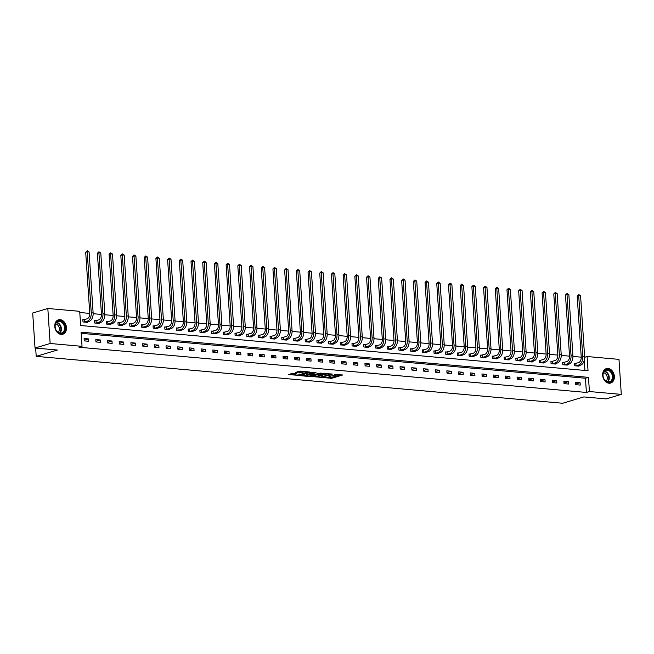 <?xml version="1.0" encoding="UTF-8"?>
<svg xmlns="http://www.w3.org/2000/svg" width="654" height="654" viewBox="0 0 654 654"><rect width="100%" height="100%" fill="white"/><g stroke="black" fill="none" stroke-linecap="round" stroke-linejoin="round"><path stroke-width="0.98" d="M322.545 377.546L331.799 378.306L342.696 374.971L334.701 374.505A3.033 0.572 176.2 0 1 335.829 374.873A3.033 0.572 176.2 0 1 335.159 375.282L334.268 375.551A3.033 0.572 176.2 0 1 330.008 375.911L328.071 375.895L329.183 376.156A3.033 0.572 176.2 0 1 330.303 376.524A3.033 0.572 176.2 0 1 329.632 376.933L328.741 377.203A3.033 0.572 176.2 0 1 324.49 377.562L322.545 377.546M60.119 319.651A7.529 5.698 -106.7 0 1 66.324 326.469A7.529 5.698 -106.7 0 1 62.776 334.243A7.529 5.698 -106.7 0 1 61.1 334.407A7.529 5.698 -106.7 0 1 54.895 327.589A7.529 5.698 -106.7 0 1 58.451 319.814A7.529 5.698 -106.7 0 1 60.119 319.651M608.024 368.455A7.529 5.698 -106.7 0 1 614.229 375.273A7.529 5.698 -106.7 0 1 610.673 383.056A7.529 5.698 -106.7 0 1 608.997 383.219A7.529 5.698 -106.7 0 1 602.792 376.402A7.529 5.698 -106.7 0 1 606.348 368.627A7.529 5.698 -106.7 0 1 608.024 368.455M292.796 373.434L288.259 374.57L298.625 375.347L309.522 372.02L300.48 371.129L295.322 372.453L299.393 372.903L302.516 372.249A2.534 0.482 176.2 0 1 305.32 371.922A2.534 0.482 176.2 0 1 307.02 372.257A2.534 0.482 176.2 0 1 306.456 372.6L299.426 374.709A2.534 0.482 176.2 0 1 296.63 375.044A2.534 0.482 176.2 0 1 294.921 374.701A2.534 0.482 176.2 0 1 295.485 374.358L296.515 373.761L292.796 373.434M621.3 394.378L606.176 398.907L583.826 396.921L562.653 403.256L36.207 356.356L57.38 350.021L35.022 348.026L50.145 343.497L47.824 308.492L79.706 311.329L80.646 325.52L588.036 370.72L587.096 356.528L618.978 359.373L621.3 394.378L589.418 391.542L588.477 377.35L81.088 332.142L82.028 346.334L50.145 343.497M82.028 346.334L79.003 347.241L586.393 392.441L589.418 391.542M311.369 376.483L321.531 377.391L332.42 374.063L322.054 373.287L311.369 376.483M308.745 376.483L299.704 375.592L310.601 372.265L316.005 372.6L311.255 374.153L314.067 374.489L321.089 373.025L310.078 376.369L308.745 376.483L308.721 376.042M35.659 348.083L36.207 356.356M586.393 392.441L585.453 378.249L81.161 333.327M580.082 382.713L575.577 382.312L575.741 384.675L580.237 385.075L580.082 382.713L575.692 384.029M568.375 381.666L563.879 381.266L564.034 383.636L568.539 384.037L568.375 381.666L563.993 382.982M556.677 380.628L552.172 380.227L552.336 382.59L556.832 382.991L556.677 380.628L552.287 381.944M544.978 379.582L540.474 379.181L540.629 381.552L545.134 381.952L544.978 379.582L540.588 380.898M533.272 378.543L528.775 378.143L528.931 380.505L533.427 380.906L533.272 378.543L528.89 379.86M521.573 377.497L517.069 377.096L517.224 379.467L521.729 379.868L521.573 377.497L517.183 378.813M509.867 376.459L505.37 376.058L505.526 378.421L510.022 378.821L509.867 376.459L505.485 377.775M498.168 375.412L493.664 375.012L493.819 377.383L498.323 377.783L498.168 375.412L493.778 376.729M486.462 374.374L481.965 373.974L482.121 376.336L486.625 376.737L486.462 374.374L482.08 375.682M474.763 373.328L470.259 372.927L470.422 375.29L474.918 375.698L474.763 373.328L470.373 374.644M463.057 372.289L458.56 371.889L458.716 374.252L463.22 374.652L463.057 372.289L458.675 373.598M451.358 371.243L446.854 370.843L447.017 373.205L451.513 373.606L451.358 371.243L446.968 372.559M439.66 370.205L435.155 369.804L435.311 372.167L439.815 372.567L439.66 370.205L435.27 371.513M427.953 369.158L423.457 368.758L423.612 371.12L428.108 371.521L427.953 369.158L423.563 370.475M416.255 368.12L411.75 367.72L411.906 370.082L416.41 370.483L416.255 368.12L411.865 369.428M404.548 367.074L400.052 366.673L400.207 369.036L404.703 369.436L404.548 367.074L400.166 368.39M392.85 366.036L388.345 365.627L388.501 367.998L393.005 368.398L392.85 366.036L388.46 367.344M381.143 364.989L376.647 364.589L376.802 366.951L381.298 367.352L381.143 364.989L376.761 366.305M369.445 363.943L364.94 363.542L365.096 365.913L369.6 366.314L369.445 363.943L365.055 365.259M357.738 362.905L353.242 362.504L353.397 364.867L357.901 365.267L357.738 362.905L353.356 364.221M346.04 361.858L341.535 361.458L341.699 363.828L346.195 364.229L346.04 361.858L341.65 363.174M334.333 360.82L329.837 360.419L329.992 362.782L334.496 363.183L334.333 360.82L329.951 362.136M322.635 359.774L318.13 359.373L318.294 361.744L322.79 362.144L322.635 359.774L318.245 361.09M310.936 358.735L306.432 358.335L306.587 360.697L311.091 361.098L310.936 358.735L306.546 360.052M299.23 357.689L294.733 357.288L294.889 359.659L299.385 360.06L299.23 357.689L294.84 359.005M287.531 356.651L283.027 356.25L283.182 358.613L287.686 359.013L287.531 356.651L283.141 357.967M275.825 355.604L271.328 355.204L271.484 357.575L275.98 357.975L275.825 355.604L271.443 356.921M264.126 354.566L259.622 354.166L259.777 356.528L264.281 356.929L264.126 354.566L259.736 355.874M252.419 353.52L247.923 353.119L248.079 355.49L252.583 355.89L252.419 353.52L248.038 354.836M240.721 352.481L236.217 352.081L236.38 354.443L240.876 354.844L240.721 352.481L236.331 353.789M229.014 351.435L224.518 351.034L224.674 353.397L229.178 353.806L229.014 351.435L224.633 352.751M217.316 350.397L212.812 349.996L212.975 352.359L217.471 352.759L217.316 350.397L212.926 351.705M205.609 349.35L201.113 348.95L201.268 351.312L205.773 351.713L205.609 349.35L201.228 350.667M193.911 348.312L189.407 347.912L189.57 350.274L194.066 350.675L193.911 348.312L189.521 349.62M182.213 347.266L177.708 346.865L177.863 349.228L182.368 349.628L182.213 347.266L177.823 348.582M170.506 346.228L166.01 345.827L166.165 348.19L170.661 348.59L170.506 346.228L166.124 347.536M158.808 345.181L154.303 344.781L154.458 347.143L158.963 347.544L158.808 345.181L154.418 346.497M147.101 344.143L142.605 343.734L142.76 346.105L147.256 346.506L147.101 344.143L142.719 345.451M135.403 343.097L130.898 342.696L131.053 345.059L135.558 345.459L135.403 343.097L131.013 344.413M123.696 342.05L119.2 341.65L119.355 344.02L123.859 344.421L123.696 342.05L119.314 343.366M111.998 341.012L107.493 340.611L107.657 342.974L112.153 343.375L111.998 341.012L107.608 342.328M100.291 339.966L95.795 339.565L95.95 341.936L100.454 342.336L100.291 339.966L95.909 341.282M88.592 338.927L84.088 338.527L84.252 340.889L88.748 341.29L88.592 338.927L84.203 340.243M581.242 357.182L572.945 356.446M569.536 356.144L561.238 355.4M557.837 355.097L549.54 354.362M546.131 354.059L537.833 353.315M534.432 353.013L526.135 352.277M522.734 351.975L514.428 351.231M511.027 350.928L502.73 350.192M499.329 349.89L491.023 349.146M487.622 348.844L479.325 348.108M475.924 347.805L467.618 347.061M464.217 346.759L455.92 346.023M452.519 345.721L444.221 344.977M440.812 344.674L432.515 343.939M429.114 343.636L420.816 342.892M417.416 342.59L409.11 341.854M405.709 341.543L397.411 340.808M394.01 340.505L385.705 339.769M382.304 339.459L374.006 338.723M370.605 338.42L362.3 337.677M358.899 337.374L350.601 336.638M347.2 336.336L338.903 335.592M335.494 335.289L327.196 334.554M323.795 334.251L315.498 333.507M312.089 333.205L303.791 332.469M300.39 332.167L292.093 331.423M288.692 331.12L280.386 330.384M276.985 330.082L268.688 329.338M265.287 329.036L256.981 328.3M253.58 327.997L245.283 327.253M241.882 326.951L233.576 326.215M230.175 325.913L221.878 325.169M218.477 324.866L210.179 324.131M206.77 323.828L198.473 323.084M195.072 322.782L186.774 322.046M183.365 321.743L175.068 321M171.667 320.697L163.369 319.961M159.968 319.651L151.663 318.915M148.262 318.612L139.964 317.869M136.563 317.566L128.258 316.83M124.857 316.528L116.559 315.784M113.158 315.481L104.853 314.746M101.452 314.443L93.154 313.699M89.753 313.397L79.78 312.514M584.938 370.45L584.267 360.379M575.545 363.493L574.326 363.387L574.482 365.749L578.978 366.158L578.945 365.651M563.838 362.455L562.62 362.349L562.775 364.711L567.28 365.112L567.247 364.613M552.139 361.409L550.921 361.302L551.077 363.665L555.581 364.065L555.54 363.567M540.433 360.37L539.215 360.264L539.378 362.627L543.875 363.027L543.842 362.529M528.734 359.324L527.516 359.218L527.672 361.58L532.176 361.981L532.143 361.482M517.028 358.286L515.81 358.171L515.973 360.542L520.47 360.943L520.437 360.444M505.329 357.239L504.111 357.133L504.267 359.496L508.771 359.896L508.738 359.398M493.623 356.201L492.405 356.087L492.568 358.457L497.065 358.858L497.032 358.359M481.924 355.155L480.706 355.048L480.862 357.411L485.366 357.812L485.333 357.313M470.226 354.116L469.008 354.002L469.163 356.373L473.659 356.773L473.627 356.275M458.519 353.07L457.301 352.964L457.457 355.326L461.961 355.727L461.928 355.228M446.821 352.032L445.603 351.917L445.758 354.288L450.254 354.689L450.222 354.19M435.114 350.985L433.896 350.879L434.052 353.242L438.556 353.642L438.523 353.144M423.416 349.947L422.198 349.833L422.353 352.204L426.858 352.604L426.817 352.097M411.709 348.901L410.491 348.795L410.655 351.157L415.151 351.558L415.118 351.059M400.011 347.863L398.793 347.748L398.948 350.119L403.453 350.519L403.42 350.013M388.304 346.816L387.086 346.71L387.25 349.072L391.746 349.473L391.713 348.974M376.606 345.77L375.388 345.664L375.543 348.034L380.048 348.435L380.015 347.928M364.899 344.732L363.689 344.625L363.845 346.988L368.341 347.388L368.308 346.89M353.201 343.685L351.983 343.579L352.138 345.941L356.643 346.35L356.61 345.843M341.502 342.647L340.284 342.541L340.44 344.903L344.936 345.304L344.903 344.805M329.796 341.601L328.578 341.494L328.733 343.857L333.238 344.257L333.205 343.759M318.097 340.562L316.879 340.456L317.035 342.819L321.531 343.219L321.498 342.721M306.391 339.516L305.173 339.41L305.328 341.772L309.832 342.173L309.8 341.674M294.692 338.478L293.474 338.371L293.63 340.734L298.134 341.135L298.101 340.636M282.986 337.431L281.768 337.325L281.931 339.688L286.427 340.088L286.395 339.589M271.287 336.393L270.069 336.279L270.225 338.649L274.729 339.05L274.696 338.551M259.581 335.347L258.363 335.24L258.526 337.603L263.022 338.004L262.99 337.505M247.882 334.308L246.664 334.194L246.82 336.565L251.324 336.965L251.291 336.467M236.176 333.262L234.966 333.156L235.121 335.518L239.617 335.919L239.585 335.42M224.477 332.224L223.259 332.109L223.415 334.48L227.919 334.881L227.886 334.382M212.779 331.177L211.561 331.071L211.716 333.434L216.212 333.834L216.18 333.336M201.072 330.139L199.854 330.025L200.01 332.396L204.514 332.796L204.481 332.297M189.374 329.093L188.156 328.987L188.311 331.349L192.816 331.75L192.775 331.251M177.667 328.055L176.449 327.94L176.613 330.311L181.109 330.711L181.076 330.205M165.969 327.008L164.751 326.902L164.906 329.264L169.411 329.665L169.378 329.166M154.262 325.962L153.044 325.856L153.208 328.226L157.704 328.627L157.671 328.12M142.564 324.924L141.346 324.817L141.501 327.18L146.005 327.58L145.973 327.082M130.857 323.877L129.639 323.771L129.803 326.142L134.299 326.542L134.266 326.035M119.159 322.839L117.941 322.733L118.096 325.095L122.6 325.496L122.568 324.997M107.46 321.793L106.242 321.686L106.398 324.049L110.894 324.458L110.861 323.951M95.754 320.754L94.536 320.648L94.691 323.011L99.195 323.411L99.163 322.913M84.055 319.708L82.837 319.602L82.993 321.964L87.489 322.365L87.456 321.866M35.022 348.026L32.7 313.021L47.824 308.492M584.643 357.264L587.096 356.528M585.453 378.249L588.477 377.35M328.406 377.293L331.733 377.358L340.595 374.701M313.192 375.936L317.999 376.369M320.215 377.178L330.532 374.292L329.363 374.023A3.033 0.572 176.2 0 0 325.103 374.382L318.694 376.303A3.033 0.572 176.2 0 0 318.024 376.72A3.033 0.572 176.2 0 0 319.152 377.088L320.215 377.178M325.39 373.352A3.033 0.572 176.2 0 0 325.046 373.442L325.103 374.382M318.024 376.72L317.958 375.772A3.033 0.572 176.2 0 1 318.629 375.363L325.046 373.442M306.374 375.331L301.739 374.914M313.904 372.33L311.19 373.205L311.255 374.153M306.963 375.371A2.534 0.482 176.2 0 0 306.399 375.715A2.534 0.482 176.2 0 0 308.108 376.05A2.534 0.482 176.2 0 0 310.903 375.723L313.241 374.734L309.44 374.628L306.963 375.371L306.898 374.423A2.534 0.482 176.2 0 0 306.342 374.767L306.399 375.715M306.898 374.423L311.214 373.614M294.938 373.622A2.534 0.482 176.2 0 0 294.864 373.761L294.921 374.701M297.357 371.783L302.459 371.308L302.516 372.249M306.996 371.881L307.429 371.75M290.294 373.9L294.897 374.309M574.343 363.698L578.52 362.643A4.831 3.025 -84.9 0 0 581.234 357.002L577.18 296.025L578.725 294.529L580.572 295.739L584.619 356.716A7.243 4.537 95.1 0 1 580.556 365.169L577.76 366.044M580.572 295.739L578.692 295.567L582.747 356.553A7.243 4.537 95.1 0 1 578.676 365.006L575.7 365.864M578.725 294.529L578.692 295.567L577.18 296.025M575.822 363.444L575.986 365.815M603.855 378.789A6.515 4.93 -106.7 0 1 605.13 370.229A6.515 4.93 -106.7 0 1 612.201 373.181A6.515 4.93 -106.7 0 1 610.926 381.74A6.515 4.93 -106.7 0 1 603.855 378.789M611.588 373.483A6.033 4.57 73.3 0 0 605.988 370.295A6.033 4.57 73.3 0 0 603.863 378.666A6.033 4.57 73.3 0 0 609.454 381.854A6.033 4.57 73.3 0 0 611.588 373.483M603.495 372.682A4.75 3.597 -106.7 0 1 606.634 375.265A4.75 3.597 -106.7 0 1 606.062 381.233M610.019 383.195A7.48 5.665 73.3 0 0 610.174 383.154A7.48 5.665 73.3 0 0 612.814 372.764A7.48 5.665 73.3 0 0 605.882 368.815A7.48 5.665 73.3 0 0 605.727 368.864L605.882 368.815M59.702 320.787A6.515 4.93 -106.7 0 1 65.187 327.621A6.515 4.93 -106.7 0 1 60.552 333.556A6.515 4.93 -106.7 0 1 55.067 326.722A6.515 4.93 -106.7 0 1 59.702 320.787M60.217 333.18A6.033 4.57 73.3 0 0 61.558 333.049A6.033 4.57 73.3 0 0 64.403 326.812A6.033 4.57 73.3 0 0 59.432 321.351A6.033 4.57 73.3 0 0 58.092 321.482A6.033 4.57 73.3 0 0 55.247 327.711A6.033 4.57 73.3 0 0 60.217 333.18M55.598 323.869A4.75 3.597 -106.7 0 1 59.138 327.466A4.75 3.597 -106.7 0 1 58.157 332.42M62.277 334.341L62.138 334.382A7.48 5.665 73.3 0 0 62.277 334.341A7.48 5.665 73.3 0 0 65.809 326.616A7.48 5.665 73.3 0 0 59.637 319.839A7.48 5.665 73.3 0 0 57.977 320.002A7.48 5.665 73.3 0 0 57.83 320.051L57.977 320.002M562.644 362.659L566.822 361.597A4.831 3.025 -84.9 0 0 569.528 355.964L565.481 294.979L567.018 293.483L568.866 294.692L572.92 355.678A7.243 4.537 95.1 0 1 568.849 364.131L566.062 365.006M568.866 294.692L566.993 294.529L571.04 355.506A7.243 4.537 95.1 0 1 566.977 363.967L563.993 364.818M567.018 293.483L566.993 294.529L565.481 294.979M564.124 362.406L564.279 364.769M550.938 361.613L555.115 360.558A4.831 3.025 -84.9 0 0 557.829 354.918L553.774 293.94L555.32 292.444L557.167 293.654L561.214 354.632A7.243 4.537 95.1 0 1 557.151 363.084L554.363 363.959M557.167 293.654L555.287 293.483L559.342 354.468A7.243 4.537 95.1 0 1 555.271 362.921L552.295 363.779M555.32 292.444L555.287 293.483L553.774 293.94M552.426 361.36L552.581 363.73M539.239 360.575L543.417 359.512A4.831 3.025 -84.9 0 0 546.123 353.879L542.076 292.894L543.613 291.398L545.461 292.608L549.515 353.593A7.243 4.537 95.1 0 1 545.444 362.046L542.656 362.921M545.461 292.608L543.588 292.444L547.635 353.422A7.243 4.537 95.1 0 1 543.572 361.875L540.588 362.733M543.613 291.398L543.588 292.444L542.076 292.894M540.719 360.321L540.874 362.684M527.533 359.528L531.71 358.474A4.831 3.025 -84.9 0 0 534.424 352.833L530.369 291.856L531.915 290.36L533.762 291.57L537.809 352.547A7.243 4.537 95.1 0 1 533.746 361L530.958 361.875M533.762 291.57L531.882 291.398L535.937 352.383A7.243 4.537 95.1 0 1 531.874 360.836L528.89 361.695M531.915 290.36L531.882 291.398L530.369 291.856M529.021 359.275L529.176 361.646M515.834 358.49L520.012 357.427A4.831 3.025 -84.9 0 0 522.718 351.795L518.671 290.809L520.208 289.313L522.056 290.523L526.11 351.509A7.243 4.537 95.1 0 1 522.047 359.962L519.251 360.836M522.056 290.523L520.183 290.36L524.23 351.337A7.243 4.537 95.1 0 1 520.167 359.79L517.191 360.648M520.208 289.313L520.183 290.36L518.671 290.809M517.314 358.237L517.469 360.599M504.128 357.444L508.305 356.389A4.831 3.025 -84.9 0 0 511.019 350.748L506.964 289.771L508.51 288.275L510.357 289.485L514.404 350.462A7.243 4.537 95.1 0 1 510.341 358.915L507.553 359.79M510.357 289.485L508.477 289.313L512.532 350.299A7.243 4.537 95.1 0 1 508.469 358.752L505.485 359.61M508.51 288.275L508.477 289.313L506.964 289.771M505.616 357.19L505.771 359.561M492.429 356.405L496.607 355.343A4.831 3.025 -84.9 0 0 499.313 349.71L495.266 288.725L496.803 287.229L498.65 288.439L502.705 349.424A7.243 4.537 95.1 0 1 498.642 357.877L495.846 358.752M498.65 288.439L496.778 288.275L500.825 349.252A7.243 4.537 95.1 0 1 496.762 357.705L493.786 358.564M496.803 287.229L496.778 288.275L495.266 288.725M493.909 356.152L494.064 358.515M480.731 355.359L484.908 354.304A4.831 3.025 -84.9 0 0 487.614 348.664L483.568 287.686L485.104 286.19L486.952 287.4L490.999 348.378A7.243 4.537 95.1 0 1 486.936 356.831L484.148 357.705M486.952 287.4L485.08 287.229L489.127 348.214A7.243 4.537 95.1 0 1 485.064 356.667L482.08 357.525M485.104 286.19L485.08 287.229L483.568 287.686M482.211 355.106L482.366 357.476M469.024 354.321L473.202 353.258A4.831 3.025 -84.9 0 0 475.916 347.617L471.861 286.64L473.398 285.144L475.254 286.354L479.3 347.339A7.243 4.537 95.1 0 1 475.237 355.792L472.441 356.667M475.254 286.354L473.373 286.19L477.428 347.168A7.243 4.537 95.1 0 1 473.357 355.621L470.381 356.479M473.398 285.144L473.373 286.19L471.861 286.64M470.504 354.067L470.667 356.43M457.326 353.274L461.503 352.212A4.831 3.025 -84.9 0 0 464.209 346.579L460.163 285.602L461.699 284.106L463.547 285.316L467.602 346.293A7.243 4.537 95.1 0 1 463.531 354.746L460.743 355.621M463.547 285.316L461.675 285.144L465.722 346.13A7.243 4.537 95.1 0 1 461.659 354.582L458.675 355.433M461.699 284.106L461.675 285.144L460.163 285.602M458.806 353.021L458.961 355.392M445.619 352.228L449.797 351.173A4.831 3.025 -84.9 0 0 452.511 345.533L448.456 284.555L450.001 283.059L451.849 284.269L455.895 345.247A7.243 4.537 95.1 0 1 451.832 353.708L449.045 354.574M451.849 284.269L449.968 284.106L454.023 345.083A7.243 4.537 95.1 0 1 449.952 353.536L446.976 354.394M450.001 283.059L449.968 284.106L448.456 284.555M447.099 351.983L447.262 354.345M433.921 351.19L438.098 350.127A4.831 3.025 -84.9 0 0 440.804 344.494L436.758 283.517L438.294 282.013L440.142 283.231L444.197 344.208A7.243 4.537 95.1 0 1 440.126 352.661L437.338 353.536M440.142 283.231L438.27 283.059L442.317 344.037A7.243 4.537 95.1 0 1 438.254 352.498L435.27 353.348M438.294 282.013L438.27 283.059L436.758 283.517M435.401 350.936L435.556 353.307M422.214 350.143L426.392 349.089A4.831 3.025 -84.9 0 0 429.106 343.448L425.051 282.471L426.596 280.975L428.444 282.185L432.49 343.162A7.243 4.537 95.1 0 1 428.427 351.623L425.64 352.49M428.444 282.185L426.563 282.021L430.618 342.998A7.243 4.537 95.1 0 1 426.547 351.451L423.571 352.31M426.596 280.975L426.563 282.021L425.051 282.471M423.702 349.898L423.857 352.261M410.516 349.105L414.693 348.042A4.831 3.025 -84.9 0 0 417.399 342.41L413.353 281.433L414.889 279.928L416.737 281.146L420.792 342.124A7.243 4.537 95.1 0 1 416.721 350.577L413.933 351.451M416.737 281.146L414.865 280.975L418.912 341.952A7.243 4.537 95.1 0 1 414.849 350.413L411.865 351.263M414.889 279.928L414.865 280.975L413.353 281.433M411.995 348.852L412.151 351.214M398.809 348.059L402.987 347.004A4.831 3.025 -84.9 0 0 405.701 341.363L401.646 280.386L403.191 278.89L405.039 280.1L409.085 341.077A7.243 4.537 95.1 0 1 405.022 349.538L402.235 350.405M405.039 280.1L403.158 279.937L407.213 340.914A7.243 4.537 95.1 0 1 403.15 349.367L400.166 350.225M403.191 278.89L403.158 279.937L401.646 280.386M400.297 347.814L400.452 350.176M387.111 347.021L391.288 345.958A4.831 3.025 -84.9 0 0 393.994 340.325L389.947 279.34L391.484 277.844L393.332 279.062L397.387 340.039A7.243 4.537 95.1 0 1 393.324 348.492L390.528 349.367M393.332 279.062L391.46 278.89L395.507 339.867A7.243 4.537 95.1 0 1 391.444 348.329L388.468 349.179M391.484 277.844L391.46 278.89L389.947 279.34M388.59 346.767L388.746 349.13M375.404 345.974L379.582 344.92A4.831 3.025 -84.9 0 0 382.296 339.279L378.249 278.302L379.786 276.805L381.634 278.015L385.68 338.993A7.243 4.537 95.1 0 1 381.617 347.454L378.829 348.32M381.634 278.015L379.761 277.852L383.808 338.829A7.243 4.537 95.1 0 1 379.745 347.282L376.761 348.141M379.786 276.805L379.761 277.852L378.249 278.302M376.892 345.729L377.047 348.091M363.706 344.936L367.883 343.873A4.831 3.025 -84.9 0 0 370.597 338.241L366.542 277.255L368.079 275.759L369.927 276.969L373.982 337.954A7.243 4.537 95.1 0 1 369.919 346.407L367.123 347.282M369.927 276.969L368.055 276.805L372.101 337.783A7.243 4.537 95.1 0 1 368.038 346.244L365.063 347.094M368.079 275.759L368.055 276.805L366.542 277.255M365.185 344.683L365.349 347.045M352.007 343.89L356.185 342.835A4.831 3.025 -84.9 0 0 358.891 337.194L354.844 276.217L356.381 274.721L358.228 275.931L362.275 336.908A7.243 4.537 95.1 0 1 358.212 345.369L355.424 346.236M358.228 275.931L356.356 275.767L360.403 336.745A7.243 4.537 95.1 0 1 356.34 345.198L353.356 346.056M356.381 274.721L356.356 275.767L354.844 276.217M353.487 343.636L353.642 346.007M340.301 342.851L344.478 341.789A4.831 3.025 -84.9 0 0 347.192 336.156L343.137 275.171L344.674 273.674L346.53 274.884L350.577 335.87A7.243 4.537 95.1 0 1 346.514 344.323L343.718 345.198M346.53 274.884L344.65 274.721L348.705 335.698A7.243 4.537 95.1 0 1 344.633 344.159L341.658 345.01M344.674 273.674L344.65 274.721L343.137 275.171M341.78 342.598L341.944 344.96M328.602 341.805L332.78 340.75A4.831 3.025 -84.9 0 0 335.486 335.11L331.439 274.132L332.976 272.636L334.823 273.846L338.878 334.823A7.243 4.537 95.1 0 1 334.807 343.276L332.019 344.151M334.823 273.846L332.951 273.674L336.998 334.66A7.243 4.537 95.1 0 1 332.935 343.113L329.951 343.971M332.976 272.636L332.951 273.674L331.439 274.132M330.082 341.552L330.237 343.922M316.896 340.767L321.073 339.704A4.831 3.025 -84.9 0 0 323.787 334.071L319.732 273.086L321.277 271.59L323.125 272.8L327.172 333.785A7.243 4.537 95.1 0 1 323.109 342.238L320.321 343.113M323.125 272.8L321.245 272.636L325.3 333.614A7.243 4.537 95.1 0 1 321.228 342.067L318.253 342.925M321.277 271.59L321.245 272.636L319.732 273.086M318.384 340.513L318.539 342.876M305.197 339.72L309.375 338.666A4.831 3.025 -84.9 0 0 312.081 333.025L308.034 272.048L309.571 270.552L311.418 271.762L315.473 332.739A7.243 4.537 95.1 0 1 311.402 341.192L308.614 342.067M311.418 271.762L309.546 271.59L313.593 332.575A7.243 4.537 95.1 0 1 309.53 341.028L306.546 341.887M309.571 270.552L309.546 271.59L308.034 272.048M306.677 339.467L306.832 341.838M293.491 338.682L297.668 337.619A4.831 3.025 -84.9 0 0 300.382 331.987L296.327 271.001L297.872 269.505L299.72 270.715L303.767 331.701A7.243 4.537 95.1 0 1 299.704 340.154L296.916 341.028M299.72 270.715L297.84 270.552L301.895 331.529A7.243 4.537 95.1 0 1 297.832 339.982L294.848 340.84M297.872 269.505L297.84 270.552L296.327 271.001M294.979 338.429L295.134 340.791M281.792 337.636L285.97 336.581A4.831 3.025 -84.9 0 0 288.676 330.94L284.629 269.963L286.166 268.467L288.013 269.677L292.068 330.654A7.243 4.537 95.1 0 1 287.997 339.107L285.209 339.982M288.013 269.677L286.141 269.505L290.188 330.491A7.243 4.537 95.1 0 1 286.125 338.944L283.149 339.802M286.166 268.467L286.141 269.505L284.629 269.963M283.272 337.382L283.427 339.753M270.086 336.597L274.263 335.535A4.831 3.025 -84.9 0 0 276.977 329.902L272.922 268.917L274.467 267.421L276.315 268.631L280.362 329.616A7.243 4.537 95.1 0 1 276.299 338.069L273.511 338.944M276.315 268.631L274.435 268.467L278.49 329.444A7.243 4.537 95.1 0 1 274.427 337.897L271.443 338.756M274.467 267.421L274.435 268.467L272.922 268.917M271.573 336.344L271.729 338.707M258.387 335.551L262.565 334.496A4.831 3.025 -84.9 0 0 265.271 328.856L261.224 267.878L262.761 266.382L264.608 267.592L268.663 328.57A7.243 4.537 95.1 0 1 264.6 337.023L261.804 337.897M264.608 267.592L262.736 267.421L266.783 328.406A7.243 4.537 95.1 0 1 262.72 336.859L259.744 337.717M262.761 266.382L262.736 267.421L261.224 267.878M259.867 335.298L260.022 337.668M246.689 334.513L250.866 333.45A4.831 3.025 -84.9 0 0 253.572 327.809L249.526 266.832L251.062 265.336L252.91 266.546L256.957 327.531A7.243 4.537 95.1 0 1 252.894 335.984L250.106 336.859M252.91 266.546L251.038 266.382L255.085 327.36A7.243 4.537 95.1 0 1 251.022 335.813L248.038 336.671M251.062 265.336L251.038 266.382L249.526 266.832M248.168 334.259L248.324 336.622M234.982 333.466L239.16 332.404A4.831 3.025 -84.9 0 0 241.874 326.771L237.819 265.794L239.356 264.298L241.203 265.508L245.258 326.485A7.243 4.537 95.1 0 1 241.195 334.938L238.399 335.813M241.203 265.508L239.331 265.336L243.386 326.321A7.243 4.537 95.1 0 1 239.315 334.774L236.339 335.633M239.356 264.298L239.331 265.336L237.819 265.794M236.462 333.213L236.625 335.584M223.284 332.42L227.461 331.365A4.831 3.025 -84.9 0 0 230.167 325.725L226.121 264.747L227.657 263.251L229.505 264.461L233.552 325.439A7.243 4.537 95.1 0 1 229.489 333.9L226.701 334.766M229.505 264.461L227.633 264.298L231.679 325.275A7.243 4.537 95.1 0 1 227.617 333.728L224.633 334.586M227.657 263.251L227.633 264.298L226.121 264.747M224.763 332.175L224.919 334.537M211.577 331.382L215.755 330.319A4.831 3.025 -84.9 0 0 218.469 324.686L214.414 263.709L215.959 262.205L217.807 263.423L221.853 324.4A7.243 4.537 95.1 0 1 217.79 332.853L214.994 333.728M217.807 263.423L215.926 263.251L219.981 324.237A7.243 4.537 95.1 0 1 215.91 332.69L212.934 333.54M215.959 262.205L215.926 263.251L214.414 263.709M213.057 331.128L213.22 333.499M199.879 330.335L204.056 329.281A4.831 3.025 -84.9 0 0 206.762 323.64L202.715 262.663L204.252 261.167L206.1 262.377L210.155 323.354A7.243 4.537 95.1 0 1 206.084 331.815L203.296 332.682M206.1 262.377L204.228 262.213L208.274 323.19A7.243 4.537 95.1 0 1 204.212 331.643L201.228 332.502M204.252 261.167L204.228 262.213L202.715 262.663M201.358 330.09L201.514 332.453M188.172 329.297L192.35 328.234A4.831 3.025 -84.9 0 0 195.064 322.602L191.009 261.625L192.554 260.12L194.401 261.338L198.448 322.316A7.243 4.537 95.1 0 1 194.385 330.769L191.597 331.643M194.401 261.338L192.521 261.167L196.576 322.144A7.243 4.537 95.1 0 1 192.505 330.605L189.529 331.455M192.554 260.12L192.521 261.167L191.009 261.625M189.66 329.044L189.815 331.406M176.474 328.251L180.651 327.196A4.831 3.025 -84.9 0 0 183.357 321.555L179.31 260.578L180.847 259.082L182.695 260.292L186.75 321.269A7.243 4.537 95.1 0 1 182.679 329.73L179.891 330.597M182.695 260.292L180.823 260.128L184.869 321.106A7.243 4.537 95.1 0 1 180.806 329.559L177.823 330.417M180.847 259.082L180.823 260.128L179.31 260.578M177.953 328.006L178.109 330.368M164.767 327.213L168.945 326.15A4.831 3.025 -84.9 0 0 171.659 320.517L167.604 259.54L169.149 258.036L170.996 259.254L175.043 320.231A7.243 4.537 95.1 0 1 170.98 328.684L168.192 329.559M170.996 259.254L169.116 259.082L173.171 320.059A7.243 4.537 95.1 0 1 169.108 328.521L166.124 329.371M169.149 258.036L169.116 259.082L167.604 259.54M166.255 326.959L166.41 329.322M153.069 326.166L157.246 325.112A4.831 3.025 -84.9 0 0 159.952 319.471L155.905 258.493L157.442 256.997L159.29 258.207L163.345 319.185A7.243 4.537 95.1 0 1 159.282 327.646L156.486 328.512M159.29 258.207L157.418 258.044L161.464 319.021A7.243 4.537 95.1 0 1 157.401 327.474L154.426 328.333M157.442 256.997L157.418 258.044L155.905 258.493M154.548 325.921L154.704 328.283M141.362 325.128L145.54 324.065A4.831 3.025 -84.9 0 0 148.254 318.433L144.207 257.447L145.744 255.951L147.591 257.161L151.638 318.146A7.243 4.537 95.1 0 1 147.575 326.599L144.787 327.474M147.591 257.161L145.711 256.997L149.766 317.975A7.243 4.537 95.1 0 1 145.703 326.436L142.719 327.286M145.744 255.951L145.711 256.997L144.207 257.447M142.85 324.874L143.005 327.237M129.664 324.082L133.841 323.027A4.831 3.025 -84.9 0 0 136.547 317.386L132.5 256.409L134.037 254.913L135.885 256.123L139.94 317.1A7.243 4.537 95.1 0 1 135.877 325.561L133.081 326.428M135.885 256.123L134.013 255.959L138.059 316.937A7.243 4.537 95.1 0 1 133.996 325.39L131.021 326.248M134.037 254.913L134.013 255.959L132.5 256.409M131.143 323.836L131.307 326.199M117.965 323.043L122.143 321.981A4.831 3.025 -84.9 0 0 124.849 316.348L120.802 255.362L122.339 253.866L124.186 255.076L128.233 316.062A7.243 4.537 95.1 0 1 124.17 324.515L121.382 325.39M124.186 255.076L122.314 254.913L126.361 315.89A7.243 4.537 95.1 0 1 122.298 324.351L119.314 325.202M122.339 253.866L122.314 254.913L120.802 255.362M119.445 322.79L119.6 325.152M106.259 321.997L110.436 320.942A4.831 3.025 -84.9 0 0 113.15 315.302L109.095 254.324L110.632 252.828L112.488 254.038L116.535 315.015A7.243 4.537 95.1 0 1 112.472 323.468L109.676 324.343M112.488 254.038L110.608 253.866L114.663 314.852A7.243 4.537 95.1 0 1 110.591 323.305L107.616 324.163M110.632 252.828L110.608 253.866L109.095 254.324M107.738 321.743L107.902 324.114M94.56 320.959L98.738 319.896A4.831 3.025 -84.9 0 0 101.444 314.263L97.397 253.278L98.934 251.782L100.781 252.992L104.836 313.977A7.243 4.537 95.1 0 1 100.765 322.43L97.977 323.305M100.781 252.992L98.909 252.828L102.956 313.806A7.243 4.537 95.1 0 1 98.893 322.267L95.909 323.117M98.934 251.782L98.909 252.828L97.397 253.278M96.04 320.705L96.195 323.068M82.854 319.912L87.031 318.858A4.831 3.025 -84.9 0 0 89.745 313.217L85.69 252.24L87.235 250.744L89.083 251.953L93.13 312.931A7.243 4.537 95.1 0 1 89.067 321.384L86.279 322.258M89.083 251.953L87.203 251.782L91.258 312.767A7.243 4.537 95.1 0 1 87.186 321.22L84.211 322.079M87.235 250.744L87.203 251.782L85.69 252.24M84.333 319.659L84.497 322.03M331.733 377.358L331.799 378.306M330.409 377.472L330.466 378.421M318.629 375.363L318.694 376.303M311.394 373.074L311.459 374.023M310.045 375.903L310.078 376.369M310.707 373.573L310.773 374.513M309.383 373.679L309.44 374.628M295.436 373.671L295.485 374.358M300.66 371.848L300.726 372.788M299.328 371.954L299.393 372.903M298.6 374.889L298.625 375.347M297.268 375.028L297.3 375.461M580.556 365.169L578.676 365.006M584.619 356.716L582.747 356.553M604.533 371.153A6.033 4.57 -106.7 0 1 608.433 374.423A6.033 4.57 -106.7 0 1 607.762 381.944M607.378 381.854A5.837 4.415 73.3 0 0 608.007 374.595A5.837 4.415 73.3 0 0 604.263 371.439M56.636 322.34A6.033 4.57 -106.7 0 1 61.051 326.894A6.033 4.57 -106.7 0 1 59.866 333.131M59.481 333.041A5.837 4.415 73.3 0 0 60.601 327.033A5.837 4.415 73.3 0 0 56.358 322.626M568.849 364.131L566.977 363.967M572.92 355.678L571.04 355.506M557.151 363.084L555.271 362.921M561.214 354.632L559.342 354.468M545.444 362.046L543.572 361.875M549.515 353.593L547.635 353.422M533.746 361L531.874 360.836M537.809 352.547L535.937 352.383M522.047 359.962L520.167 359.79M526.11 351.509L524.23 351.337M510.341 358.915L508.469 358.752M514.404 350.462L512.532 350.299M498.642 357.877L496.762 357.705M502.705 349.424L500.825 349.252M486.936 356.831L485.064 356.667M490.999 348.378L489.127 348.214M475.237 355.792L473.357 355.621M479.3 347.339L477.428 347.168M463.531 354.746L461.659 354.582M467.602 346.293L465.722 346.13M451.832 353.708L449.952 353.536M455.895 345.247L454.023 345.083M440.126 352.661L438.254 352.498M444.197 344.208L442.317 344.037M428.427 351.623L426.547 351.451M432.49 343.162L430.618 342.998M416.721 350.577L414.849 350.413M420.792 342.124L418.912 341.952M405.022 349.538L403.15 349.367M409.085 341.077L407.213 340.914M393.324 348.492L391.444 348.329M397.387 340.039L395.507 339.867M381.617 347.454L379.745 347.282M385.68 338.993L383.808 338.829M369.919 346.407L368.038 346.244M373.982 337.954L372.101 337.783M358.212 345.369L356.34 345.198M362.275 336.908L360.403 336.745M346.514 344.323L344.633 344.159M350.577 335.87L348.705 335.698M334.807 343.276L332.935 343.113M338.878 334.823L336.998 334.66M323.109 342.238L321.228 342.067M327.172 333.785L325.3 333.614M311.402 341.192L309.53 341.028M315.473 332.739L313.593 332.575M299.704 340.154L297.832 339.982M303.767 331.701L301.895 331.529M287.997 339.107L286.125 338.944M292.068 330.654L290.188 330.491M276.299 338.069L274.427 337.897M280.362 329.616L278.49 329.444M264.6 337.023L262.72 336.859M268.663 328.57L266.783 328.406M252.894 335.984L251.022 335.813M256.957 327.531L255.085 327.36M241.195 334.938L239.315 334.774M245.258 326.485L243.386 326.321M229.489 333.9L227.617 333.728M233.552 325.439L231.679 325.275M217.79 332.853L215.91 332.69M221.853 324.4L219.981 324.237M206.084 331.815L204.212 331.643M210.155 323.354L208.274 323.19M194.385 330.769L192.505 330.605M198.448 322.316L196.576 322.144M182.679 329.73L180.806 329.559M186.75 321.269L184.869 321.106M170.98 328.684L169.108 328.521M175.043 320.231L173.171 320.059M159.282 327.646L157.401 327.474M163.345 319.185L161.464 319.021M147.575 326.599L145.703 326.436M151.638 318.146L149.766 317.975M135.877 325.561L133.996 325.39M139.94 317.1L138.059 316.937M124.17 324.515L122.298 324.351M128.233 316.062L126.361 315.89M112.472 323.468L110.591 323.305M116.535 315.015L114.663 314.852M100.765 322.43L98.893 322.267M104.836 313.977L102.956 313.806M89.067 321.384L87.186 321.22M93.13 312.931L91.258 312.767M330.27 375.927L330.303 376.524M335.788 374.276L335.829 374.873M313.56 374.44L313.593 374.848M306.979 371.709L307.02 372.257"/></g></svg>
